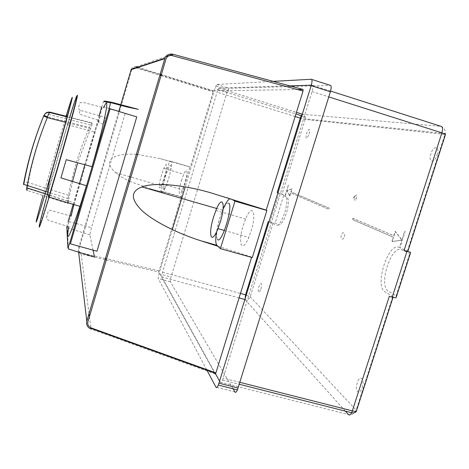 <?xml version="1.0" encoding="UTF-8"?>
<svg xmlns="http://www.w3.org/2000/svg" width="469" height="469" viewBox="0 0 469 469"><rect width="100%" height="100%" fill="white"/><g stroke="black" fill="none" stroke-linecap="round" stroke-linejoin="round"><path stroke-width="0.35" stroke-dasharray="2.35 1.76" d="M277.988 192.765L285.152 195.538L288.535 184.634L285.416 195.661C287.567 197.654 287.35 203.306 284.759 212.615C281.652 221.632 278.803 225.87 276.206 225.331L272.964 223.35L268.972 221.89L273.257 223.226L275.162 222.922L278.434 224.897C280.884 225.396 283.552 221.444 286.448 213.037C288.863 204.373 289.056 199.096 287.034 197.215L283.622 195.655L282.291 194.09L277.214 192.536M289.778 85.874L218.888 88.102L217.862 89.591L162.52 272.219C161.834 274.635 161.6 276.218 161.817 276.974L215.517 373.775M389.305 296.367C391.961 297.088 393.251 297.264 393.18 296.9L385.108 291.87C374.033 286.178 388.32 241.512 399.371 247.462L401.745 240.022L391.861 241.553L393.257 237.197L352.459 219.568L352.864 218.296L393.72 235.749L395.121 231.387L401.745 240.022L404.624 231.094L405.234 231.334L399.969 247.732L407.842 251.355M219.639 381.197L220.149 382.124C220.735 382.944 221.532 382.241 222.546 380.013L312.037 91.561C313.134 87.65 313.163 85.522 312.125 85.17L311.299 85.194M410.545 252.809L409.748 253.448L401.722 249.766C391.334 244.126 377.961 285.902 388.408 291.19L396.094 295.828L396.27 297.112M289.654 195.86L286.958 190.701L291.853 188.802L290.909 191.827L329.027 208.107L328.658 209.285L290.598 192.835L289.654 195.86M309.159 133.987C310.103 127.855 309.2 127.703 306.439 133.542C305.483 139.668 306.386 139.821 309.159 133.987M260.987 289.021C262.071 282.473 261.344 281.769 258.818 286.911C257.721 293.436 258.442 294.139 260.987 289.021M344.416 236.663C344.961 234.447 344.75 233.21 343.789 232.941C342.939 232.319 342.112 233.04 341.315 235.098C340.764 237.296 340.957 238.569 341.901 238.909C342.816 239.454 343.654 238.703 344.416 236.663M353.11 218.366L352.706 219.644L393.532 237.279L392.137 241.635L402.027 240.105L395.396 231.469L394.001 235.831L353.11 218.366M362.179 387.57C365.099 378.899 359.928 374.104 357.308 382.827C354.417 391.269 359.459 396.416 362.179 387.57M437.044 154.958C440.098 145.865 433.538 144.991 430.847 153.938C427.81 162.819 434.23 164.08 437.044 154.958M355.338 195.661L353.104 197.801L353.075 198.463L355.051 196.575L354.822 200.433C355.414 200.556 356.024 199.741 356.651 198L356.551 194.981L355.338 195.661M289.854 195.919L290.792 192.894L328.886 209.35L329.25 208.177L291.108 191.885L292.046 188.86L287.151 190.76L289.854 195.919M214.614 372.984L158.768 272.014L180.864 198.17M131.203 69.383C132.293 67.126 134.023 66.258 136.397 66.774L135.688 67.77C133.724 67.43 132.405 68.163 131.736 69.963L78.968 249.086C78.61 250.962 79.331 252.211 81.125 252.832L81.149 254.128L78.651 252.304M181.251 196.88L151.446 189.113L162.104 192.184C162.766 192.665 163.933 190.977 165.586 187.113L168.6 178.572C171.285 169.092 172.152 163.517 171.203 161.852L160.539 158.704L137.634 154.442M136.338 154.342C111.118 152.818 102.447 161.377 115.714 172.68C119.009 175.476 123.271 178.167 128.5 180.741M129.649 181.304L151.446 189.113M160.539 158.704L190.256 167.04L213.454 90.804L297.475 89.544M162.104 192.184L160.679 190.813L169.655 160.896L171.203 161.852M163.464 189.324C164.578 189.441 166.284 185.859 168.6 178.572C170.71 171.121 171.396 166.718 170.657 165.369C168.811 163.564 161.447 188.128 163.464 189.324M160.679 190.813L181.011 196.675L189.998 166.894L169.655 160.896M78.552 252.129L78.264 249.074L118.821 111.382M90.945 329.05L90.998 328.417M120.621 105.273L120.791 104.687M217.921 246.254L251.701 257.076L251.607 257.399M214.919 194.119L231.141 198.838L229.892 198.786M223.045 209.151L219.615 218.654L216.455 232.061M231.141 198.838L232.231 199.513M228.626 203.165C226.099 202.86 223.097 208.025 219.615 218.654C216.52 229.558 215.816 236.505 217.51 239.495M233.058 388.795L170.382 281.822C170.141 281.06 170.364 279.477 171.044 277.073L227.025 92.293L229.03 88.272L330.328 85.381M273.122 81.366L216.866 84.461L214.913 88.512L185.226 186.879M172.311 229.652L158.985 273.802C158.299 276.206 158.065 277.789 158.27 278.545L207.421 371.12M164.361 177.317C167.738 166.284 167.245 159.911 163.833 168.4L161.512 175.025C158.223 185.706 158.534 192.577 162.063 183.889L164.361 177.317M181.374 180.811L183.748 174.239C187.301 165.827 188.157 172.281 184.763 183.262L182.412 189.787C178.736 198.393 178.068 191.446 181.374 180.811M243.253 225.46L245.58 219.029C252.158 202.714 257.123 212.105 251.079 231.106L248.799 237.402C241.793 254.397 237.414 243.458 243.253 225.46M93.079 250.159L89.843 234.875L91.443 227.67L125.17 113.381M109.23 108.486L102.553 106.469L67.296 227.817L68.374 247.227M100.46 115.96L105.332 117.473L103.608 124.133L98.719 122.62L99.252 120.586L79.161 114.014L80.176 110.321L100.46 115.96L94.873 132.176L84.825 164.736M80.176 110.321L78.2 108.239L80.093 102.647L82.931 102.324L103.696 107.759M77.074 95.764C75.814 98.584 72.683 108.228 67.683 124.684L46.836 196.757M73.909 204.56L79.466 183.578M68.802 226.767L48.541 220.371L46.425 218.296L48.278 211.062L49.972 210.135L71.083 216.186M66.809 226.926L68.157 221.438M73.17 204.337L99.17 115.597M101.626 107.213L103.567 101.492M50.376 192.935L68.837 198.909L68.011 202.79M47.832 192.114L50.095 192.847M48.753 113.873L47.691 116.875L89.591 127.445L91.783 122.755L92.522 123.441L77.661 162.784M72.502 181.439L68.837 198.909M90.646 128.658L70.356 123.499M70.074 123.429L65.801 122.345M23.491 184.376L24.288 182.289L28.251 182.593L27.577 188.069M67.882 203.206L67.729 201.084L71.388 201.957L67.565 200.65L68.533 195.315C72.713 171.947 79.73 149.33 89.591 127.445M67.729 201.084L27.853 188.55L27.225 190.432L67.911 203.552M50.335 112.243L49.638 112.519M68.533 195.315L28.251 182.593C32.443 160.134 38.921 138.226 47.691 116.875L47.539 116.81M48.788 197.185C40.346 224.809 37.321 233.328 39.718 222.74C42.321 211.777 50.025 183.918 57.998 156.482L69.723 117.156M283.622 195.655L275.162 222.922M270.091 222.206L279.108 193.093M295.153 116.535L216.924 92.147M162.52 272.219L240.468 293.43M272.964 223.35L250.2 296.771C249.25 299.034 247.585 299.972 245.217 299.58L245.035 299.193M246.319 295.036L250.2 296.771L356.153 410.111L356.475 410.996M220.149 382.124L348.467 414.573C352.09 415.1 354.652 413.611 356.153 410.111L392.723 296.525M345.395 411.149L244.935 299.503M239.079 297.915L161.817 276.974M239.888 382.335L223.238 378.108M312.037 91.561L328.781 96.89M330.581 91.062L312.125 85.17M445.48 134.263L444.905 134.415L445.128 133.548C445.509 130.03 444.166 127.638 441.1 126.36L302.599 114.284C304.616 115.098 305.518 116.629 305.313 118.874L282.021 194.119M218.888 88.102L296.443 112.355M396.094 295.828L409.748 253.448M407.35 251.085L444.905 134.415L305.178 119.431L301.034 118.364M105.062 259.638L81.149 254.128L89.034 313.614M89.438 316.651L90.916 327.796M215.124 373.904L91.086 329.097M106.293 259.92L158.768 272.014M158.938 270.818L106.645 258.73M105.419 258.448L81.125 252.832M135.875 67.829L159.823 75.28M161.043 75.661L212.961 91.813M78.634 252.158L78.264 249.074M165.733 56.69L136.397 66.774M213.454 90.804L161.365 74.559M160.146 74.184L137.763 67.202M216.866 84.461L229.03 88.272M227.025 92.293L214.913 88.512M158.985 273.802L171.044 277.073M170.382 281.822L158.27 278.545M216.842 387.406L234.91 391.955M89.843 234.875L74.454 230.056M73.61 229.792L67.296 227.817M68.837 221.52L75.503 223.338M76.359 223.566L91.443 227.67M24.288 182.289C28.498 159.671 34.999 137.599 43.787 116.078M67.313 117.004L71.534 118.082M71.81 118.153L92.522 123.441M91.783 122.755L71.927 117.719M71.651 117.649L67.389 116.57M66.07 116.236L43.031 195.532M393.016 297.399L393.18 296.9M222.546 380.013L239.29 384.258M445.128 133.548L305.313 118.874C304.95 117.514 303.789 116.488 301.825 115.796M217.862 89.591L295.939 113.979M165.586 187.113L130.91 177.077M129.69 176.725L115.714 172.68M222.611 210.194L216.725 208.5M136.983 67.46L160.011 74.635M161.23 75.017L213.184 91.203M215.857 85.95L227.975 89.743M163.833 168.4L183.748 174.239M162.063 183.889L182.412 189.787M215.875 210.487L245.58 219.029M224.44 230.484L248.799 237.402M67.683 124.684L94.873 132.176M48.137 194.711L49.415 195.122M49.691 195.21L68.38 201.248M48.524 114.366L90.693 125.035M71.593 99.006L67.208 113.439L66.188 119.542L67.372 124.854"/><path stroke-width="0.7" d="M268.198 221.661L268.972 221.884L268.198 221.661L245.551 294.813L246.319 295.036M328.781 96.89L441.898 132.862L445.491 134.421L407.842 251.355L404.049 250.54L410.469 252.269L410.545 252.809L396.27 297.112L395.766 297.903L389.305 296.367L351.715 412.749C350.542 414.872 349.458 415.475 348.467 414.573L345.395 411.149M311.299 85.194L289.778 85.874M215.517 373.775L219.639 381.197M301.034 118.364L300.254 118.124L277.214 192.536L277.988 192.765M251.607 257.399L215.892 372.919L215.124 373.904L214.614 372.984M180.864 198.17L181.251 196.88M137.634 154.442L136.338 154.342M128.5 180.741L129.649 181.304M91.086 329.097L91.138 327.884C88.395 326.5 87.316 324.478 87.902 321.816L166.008 58.93C167.122 56.216 169.168 55.102 172.158 55.594L172.873 54.234C169.063 53.595 166.413 54.908 164.924 58.174L86.794 321.148C86.091 324.812 87.474 327.444 90.945 329.05M118.821 111.382L120.621 105.273M120.791 104.687L131.203 69.383L164.924 58.174M297.475 89.544L303.044 89.462L303.027 91.05L266.228 210.1L214.919 194.119C188.561 185.548 155.104 181.579 141.914 186.949C130.669 191.258 130.546 198.997 141.538 210.171C153.193 221.35 178.326 233.703 200.72 240.744L217.921 246.254L216.93 245.293L200.72 240.744M229.892 198.786C227.911 199.735 225.63 203.188 223.045 209.151M216.455 232.061C215.359 239.19 215.517 243.599 216.93 245.293M232.231 199.513L234.946 201.183L220.401 248.658L217.921 246.254M217.51 239.495C221.626 244.671 233.697 205.275 228.626 203.165M234.946 201.183L266.873 210.47L252.304 257.592L220.401 248.658M207.421 371.12L215.951 387.183C216.526 388.027 217.317 387.33 218.337 385.078L311.158 85.657C312.26 81.723 312.29 79.589 311.252 79.267L273.122 81.366M311.252 79.267L330.328 85.381C331.448 85.733 331.46 87.867 330.369 91.789L237.425 389.897C236.388 392.125 235.549 392.811 234.91 391.955L233.058 388.795M185.226 186.879L172.311 229.652M220.201 222.294C226.21 203.147 222.247 193.996 215.875 210.487L213.594 216.971C207.808 235.104 211.197 245.826 217.968 228.643L220.201 222.294M68.374 247.227L68.474 249.016L94.545 257.071L93.079 250.159M125.17 113.381L109.23 108.486M103.696 107.759C110.743 90.793 105.402 120.017 92.024 166.706L66.24 159.665L60.929 177.886L86.437 185.718L79.965 206.383C69.359 237.824 65.637 244.619 68.802 226.767M46.836 196.757C36.471 234.131 36.125 240.099 49.122 197.103L57.974 167.204C70.086 125.651 79.466 90.224 77.074 95.764M71.083 216.186L73.909 204.56M79.466 183.578L84.825 164.736M110.063 108.82L136.772 116.881L96.983 251.249L70.403 243.839L110.063 108.82M103.567 101.492L110.537 102.828L109.207 108.562L69.594 243.47L67.911 247.99L66.809 226.926M68.157 221.438L73.17 204.337M99.17 115.597L101.626 107.213M104.464 100.987L127.55 107.114L138.285 109.33L111.581 102.242L104.464 100.987M27.225 190.432C26.598 190.391 26.411 189.505 26.669 187.776L27.243 185.454L47.832 192.114M68.011 202.79L67.77 203.47M77.661 162.784L72.502 181.439M65.801 122.345L47.305 117.637L47.521 116.887C48.377 114.149 49.251 112.73 50.148 112.624C47.258 112.144 45.147 113.152 43.822 115.638L43.676 116.001L47.305 117.637C38.253 139.68 31.564 162.286 27.243 185.454L23.491 184.376M47.539 116.81L44.033 115.48L44.174 115.134C45.464 112.712 47.521 111.745 50.335 112.243L50.148 112.624L67.313 117.004M67.905 203.517L67.882 203.206M49.638 112.519L48.753 113.873M27.577 188.069L27.853 188.55M69.723 117.156C75.949 97.03 78.135 91.221 76.283 99.727C74.043 109.383 66.217 137.816 57.699 167.116L48.788 197.185C48.031 195.327 47.732 192.73 47.897 189.382L49.562 180.583L53.624 165.668C65.771 123.288 74.993 89.262 71.593 99.006M295.939 113.979L301.28 115.65L300.254 118.124L295.153 116.535M240.468 293.43L245.551 294.813L245.035 299.193M393.016 297.399L356.522 410.738C356.475 411.483 355.121 411.542 352.465 410.914L239.888 382.335M244.935 299.503L239.079 297.915M330.581 91.062L441.1 126.36C442.677 126.882 442.941 129.051 441.898 132.862L404.049 250.54M406.963 251.39L392.225 297.188M296.443 112.355L302.323 114.196M301.825 115.796L301.28 115.65L302.259 114.395M89.034 313.614L89.438 316.651M90.916 327.796L90.998 328.417M105.062 259.638L106.293 259.92M106.645 258.73L105.419 258.448M159.823 75.28L161.043 75.661M86.794 321.148L78.634 252.158M131.091 69.705L164.76 58.654M303.044 89.462L172.873 54.234L165.733 56.69M161.365 74.559L160.146 74.184M137.763 67.202L136.397 66.774M303.027 91.05L172.158 55.594M91.138 327.884L215.892 372.919M311.158 85.657L330.369 91.789M238.123 388.015L219.023 383.191M215.951 387.183L216.842 387.406M74.454 230.056L73.61 229.792M75.503 223.338L76.359 223.566M23.755 184.546C27.947 161.084 34.583 138.238 43.676 116.001C34.554 138.197 27.829 160.973 23.479 184.311M43.787 116.078L44.033 115.48M44.104 115.298L43.746 115.808M67.389 116.57L50.335 112.243M43.031 195.532C37.221 216.479 35.105 225.003 36.676 221.087C38.593 215.857 45.593 192.835 53.513 165.551L71.024 102.869C73.123 94.14 71.476 98.596 66.07 116.236M239.29 384.258L351.715 412.749C354.365 413.083 355.953 412.497 356.475 410.996M445.48 134.263L445.128 133.548M130.91 177.077L129.69 176.725M216.725 208.5L141.914 186.949M215.722 373.388L91.009 328.353M135.951 67.137L136.983 67.46M160.011 74.635L161.23 75.017M218.337 385.078L237.425 389.897M217.968 228.643L224.44 230.484M49.122 197.103L79.965 206.383M26.669 187.776L48.137 194.711M43.822 115.638L44.174 115.134"/></g></svg>
